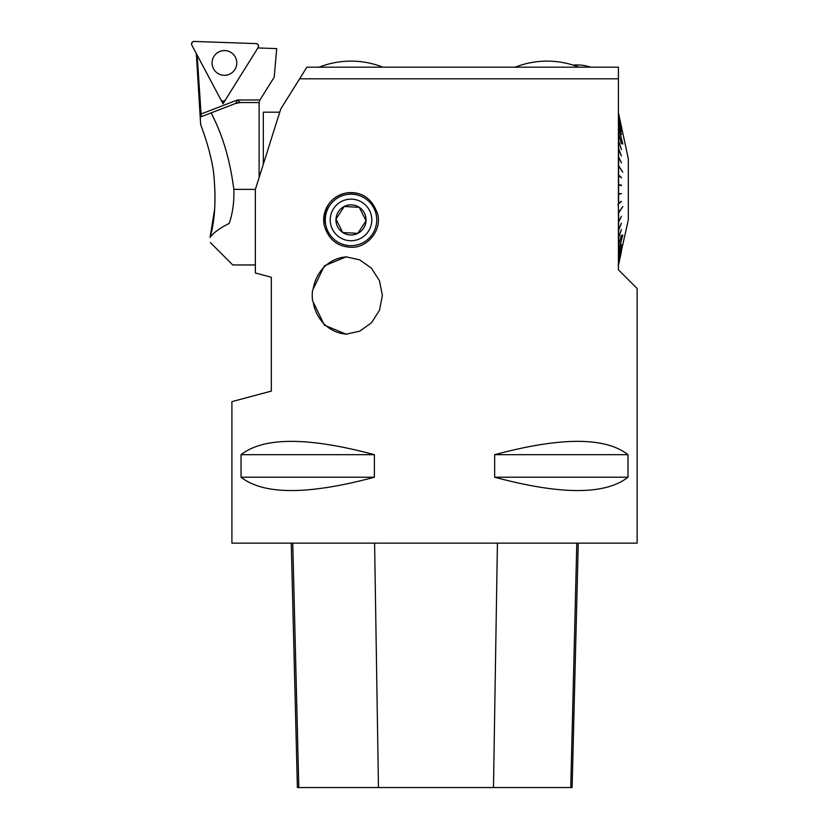 <?xml version="1.0" encoding="UTF-8"?>
<svg xmlns="http://www.w3.org/2000/svg" width="829" height="829" viewBox="0 0 829 829"><rect width="100%" height="100%" fill="white"/><g stroke="black" fill="none" stroke-linecap="round" stroke-linejoin="round"><path stroke-width="1.24" d="M622.807 133.127L628.32 158.826L628.32 219.934L618.185 265.083M618.61 264.669L621.429 251.601L618.61 264.606L621.429 250.151L618.61 262.793L621.429 247.747L618.61 259.819L618.61 255.974L621.429 244.431L618.61 255.736L618.61 250.897L622.807 235.032L618.61 250.607L618.61 244.845L621.429 235.239L618.61 244.514L618.61 237.923L621.429 229.519L618.61 237.55L618.61 230.234L621.429 223.177L618.61 229.82L618.61 221.903L621.429 216.286L618.61 221.457L618.61 213.053L622.807 206.535L618.61 212.597L618.185 203.913M618.61 203.83L621.429 201.364L618.61 203.364L618.61 194.39L621.429 193.561L618.61 193.903L618.61 184.857L621.429 185.686L618.61 184.38L618.61 175.406L621.429 177.872L618.61 174.929L618.61 166.173L622.807 172.225L618.61 165.717L618.61 157.303L621.429 162.909L618.61 156.868L618.61 148.94L621.429 155.997L618.61 148.536L618.61 141.22L621.429 149.614L618.61 140.847L618.61 134.257L621.429 143.852L618.61 133.925L618.61 128.153L622.807 144.018L618.61 127.873L618.61 123.024L621.429 134.567L618.61 122.796L618.61 118.941L621.429 131.189L618.61 118.765L618.61 115.967L621.429 128.733L618.61 113.532L622.807 133.137M618.185 213.177L622.506 206.97M618.413 67.18L618.413 78.807L618.413 67.18L306.885 67.18L299.621 78.807L306.885 67.18M618.413 269.777L618.413 78.807L299.621 78.807L280.762 108.982L255.373 189.385L255.373 273L271.321 277.269L271.321 391.091L231.913 401.64L231.913 543.14L637.128 543.14L637.128 288.502L618.413 269.777M345.869 193.084C361.869 191.147 372.532 198.421 377.879 214.887C381.578 231.747 366.304 248.161 351.009 247.27C337.196 246.659 328.243 239.249 324.149 225.011C323.217 207.664 330.45 197.022 345.869 193.084M312.554 290.388L324.367 265.84L346.107 256.855L359.651 259.829L371.454 268.181L379.464 280.71L382.376 295.487L379.495 310.253L371.475 322.823L359.693 331.185L346.107 334.17L324.367 325.175L312.554 300.626A39.232 36.113 90 0 1 312.554 290.388M627.999 454.696L627.999 477.214C605.336 494.996 560.891 494.996 494.654 477.214L494.654 454.696C560.891 436.914 605.336 436.914 627.999 454.696L494.654 454.696M374.387 454.696L374.387 477.214C308.15 494.996 263.705 494.996 241.042 477.214L241.042 454.696C263.705 436.914 308.15 436.914 374.387 454.696L241.042 454.696M313.258 288.627A38.662 35.585 90 0 1 347.164 256.866M347.154 334.149A38.662 35.585 90 0 1 313.258 302.388M365.869 196.991A27.336 27.336 0 0 0 324.149 225.011M351.009 245.664A25.73 25.73 0 0 0 373.288 207.074A25.73 25.73 0 0 0 328.73 207.074A25.73 25.73 0 0 0 351.009 245.664M291.248 543.14L297.393 787.55L572.114 787.55L578.259 543.14M241.042 477.214L374.387 477.214M494.654 477.214L627.999 477.214M351.009 240.731A20.798 20.798 0 0 0 358.833 200.67A20.798 20.798 0 0 0 330.605 215.944A20.798 20.798 0 0 0 351.009 240.731M359.258 207.323A15.067 15.067 0 0 1 357.817 233.374A15.067 15.067 0 0 1 335.963 219.105A15.067 15.067 0 0 1 359.258 207.323L366.055 220.763L359.258 207.323L344.211 206.494L359.258 207.323M342.771 232.545L357.817 233.374L366.055 220.763L357.817 233.374L342.771 232.545L335.963 219.105L344.211 206.494L335.963 219.105L342.771 232.545M318.792 67.325C329.144 63.211 339.88 61.139 351.009 61.118A86.827 86.827 0 0 0 319.155 67.18M514.923 67.294C525.244 63.201 535.969 61.139 547.078 61.118A86.827 86.827 0 0 0 515.223 67.18A86.827 86.827 0 0 1 547.078 61.118C535.969 61.139 525.244 63.201 514.923 67.294M621.429 177.396L618.413 175.054M621.429 185.209L618.413 184.421M621.118 193.551L618.413 194.349M621.118 201.354L618.413 203.716M263.301 164.277L263.301 112.195L279.746 112.195M214.752 208.473L210.069 237.436C215.084 220.234 216.245 198.494 213.55 172.225C210.421 149.324 200.919 125.366 200.67 124.651C200.919 125.417 210.442 149.334 213.571 172.328C216.245 198.535 215.074 220.234 210.069 237.436C213.26 232.908 219.654 228.234 229.229 223.395L229.156 223.415M211.053 112.92L235.695 103.418A12.86 12.86 0 0 1 240.327 102.547L235.695 103.418L237.446 99.977L240.327 102.547L259.114 102.547L259.892 100.081L274.212 77.17L276.71 48.61L257.881 47.958L223.011 103.76L197.157 55.128L201.25 116.713L211.053 112.92C222.462 134.36 230.058 159.852 233.83 189.385C234.286 201.623 232.752 212.96 229.229 223.395C233.851 277.943 233.851 277.943 229.229 223.395M259.114 102.547L259.114 177.551M210.069 237.436C210.442 244.161 210.442 244.161 210.069 237.436M223.011 103.76L223.094 101.211M235.353 57.139A12.362 12.362 0 0 0 218.628 52.02A12.362 12.362 0 0 0 213.519 68.745A12.362 12.362 0 0 0 230.244 73.854A12.362 12.362 0 0 0 235.353 57.139A12.362 12.362 0 0 0 218.628 52.02A12.362 12.362 0 0 0 213.519 68.745A12.362 12.362 0 0 0 230.244 73.854A12.362 12.362 0 0 0 235.353 57.139M225.353 100.008L258.151 47.512A2.549 2.549 0 0 0 256.078 43.605L194.214 41.45A2.549 2.549 0 0 0 191.872 45.201L220.928 99.853A2.549 2.549 0 0 0 225.353 100.008M191.872 45.201L220.928 99.853C222.348 101.532 223.82 101.584 225.353 100.008L258.151 47.512C258.897 45.45 258.202 44.144 256.078 43.605L194.214 41.45C192.059 41.833 191.271 43.087 191.872 45.201M298.803 787.55L292.761 543.14M378.47 787.55L374.594 543.14M493.483 787.55L497.421 543.14M570.756 787.55L576.808 543.14M200.763 114.133L237.446 99.977L259.954 99.977M233.83 189.385L255.373 189.385M382.863 67.18A86.827 86.827 0 0 0 351.009 61.118M578.932 67.18A86.827 86.827 0 0 0 547.078 61.118A86.827 86.827 0 0 1 573.119 65.118A43.74 43.74 0 0 1 590.735 67.18M196.318 53.564L200.67 124.651M210.307 242.524L232.742 264.959L255.373 264.959"/></g></svg>
